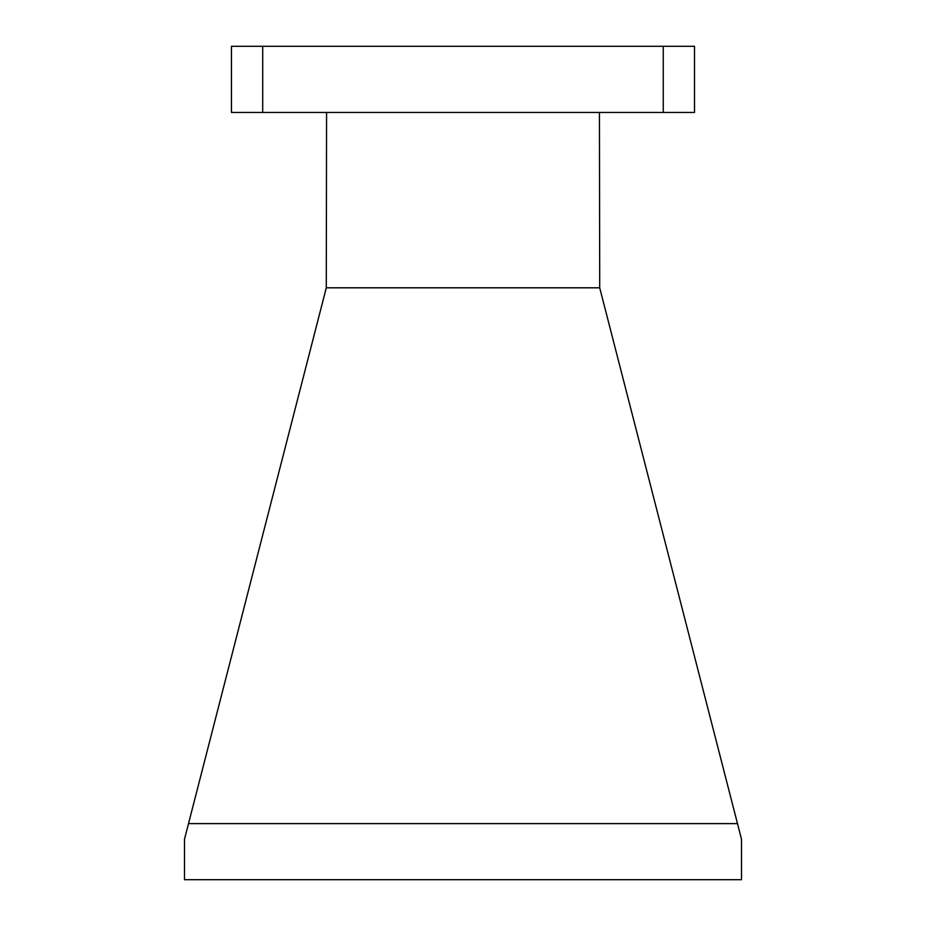 <?xml version="1.0" encoding="UTF-8"?>
<svg xmlns="http://www.w3.org/2000/svg" width="926" height="926" viewBox="0 0 926 926"><rect width="100%" height="100%" fill="white"/><g stroke="black" fill="none" stroke-linecap="round" stroke-linejoin="round"><path stroke-width="1.39" d="M231.454 46.3L262.706 46.3L262.706 112.451L231.454 112.451L231.454 46.3M663.259 46.3L694.512 46.3L694.512 112.451L663.259 112.451L663.259 46.3L262.706 46.3M326.565 112.451L326.288 287.812L599.712 287.812L599.435 112.451M663.259 112.451L262.706 112.451M188.51 823.608L737.49 823.608L741.495 839.188L741.495 879.7L184.506 879.7L184.506 839.188L326.288 287.812M737.49 823.608L599.712 287.812"/></g></svg>
